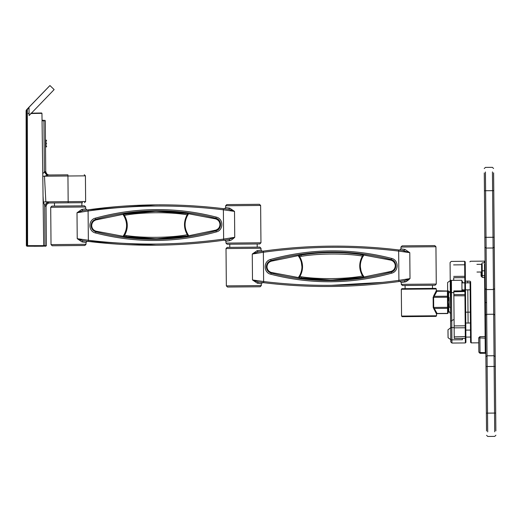 <?xml version="1.0" encoding="UTF-8"?>
<svg xmlns="http://www.w3.org/2000/svg" width="522" height="522" viewBox="0 0 522 522"><rect width="100%" height="100%" fill="white"/><g stroke="black" fill="none" stroke-linecap="round" stroke-linejoin="round"><path stroke-width="0.78" d="M49.942 85.543L54.138 89.588L29.128 115.551L28.978 107.304L49.942 85.543L28.867 107.33M26.374 236.198L26.139 110.69L28.893 107.304M26.185 134.735L26.309 190.7M28.103 246.234L32.416 246.234M27.007 246.234L26.426 245.647L26.766 245.653L26.485 110.605L26.968 110.109L27.248 245.653L27.666 246.234L26.766 245.653L27.594 245.647L27.307 109.496L26.968 110.109L26.948 109.379L26.1 110.69L26.361 245.647L27.177 246.234M28.991 107.963L27.307 109.496L27.594 245.647L43.704 245.64L43.124 246.234L43.704 245.64L41.956 113.333L31.105 113.502M29.095 113.548L28.214 113.568L29.082 112.798M28.214 113.568L29.088 113.333M27.307 109.496L27.601 108.706L49.277 86.182L30.726 105.424M27.614 108.687L26.948 109.379M26.426 109.874L26.1 110.69L27.281 109.235M32.344 246.234L30.772 246.234M38.765 246.234L43.026 246.234M26.178 128.503L26.354 236.238M26.798 194.249L26.263 193.669L26.328 202.601M26.328 202.777L26.831 202.34M26.309 190.817L26.146 128.529M26.263 190.837L26.844 190.249M26.354 236.322L26.335 206.138M26.289 205.994L26.876 206.575L26.289 205.994M26.361 228.271L26.354 236.296M26.465 109.855L26.172 126.8M26.361 245.653L26.974 246.234M28.175 246.234L27.594 245.647L28.195 246.234M30.844 246.234L42.536 246.234L41.042 246.234L41.042 245.647M41.525 112.993L41.884 113.333L41.525 112.993L41.884 113.333L41.519 112.993L30.798 113.189L41.525 112.993L40.709 113.006L40.716 113.391M31.203 113.183L40.709 113.006L40.664 113.391M31.849 113.555L31.777 113.176M41.603 112.993L41.956 113.333L41.597 112.993L41.956 113.333L43.704 245.64M68.141 202.823L49.486 202.986C47.672 203.012 46.523 204.187 46.04 206.516C46.249 204.402 47.404 203.228 49.512 202.986L54.458 202.941L54.484 206.092M43.052 195.952L43.372 201.981L45.845 201.851L49.218 202.986L68.173 202.823L49.283 202.986M53.818 202.947L82.496 202.699L82.15 202.353M67.932 174.831L48.37 175L67.932 174.831L67.938 175.999L85.419 175.849L67.906 175.999M48.337 175L49.264 174.994C47.137 174.805 45.962 173.65 45.734 171.529L45.225 171.601C45.466 173.669 46.51 174.798 48.37 175L44.481 176.201L67.938 175.999L68.167 201.655L45.845 201.851L44.481 176.201L42.791 176.292M42.758 173.578L44.377 172.136L43.926 120.791L45.29 120.797L45.734 171.529L44.377 172.136L46.876 175.138M43.372 201.981L44.664 205.015L47.117 202.601M44.664 205.015L45.023 245.575L44.664 205.015L45.877 206.555C46.053 204.422 47.169 203.234 49.218 202.986L49.551 202.986M35.633 246.26L35.072 246.267M34.961 246.267L37.858 246.24M33.963 246.273L38.38 246.234M45.779 246.175L44.579 246.182L45.779 246.175M46.386 245.581L45.806 246.175L46.386 245.581L46.04 206.516L46.386 245.581L43.333 246.195M38.98 246.234L37.506 246.247L38.98 246.234M36.86 246.253L36.162 246.253M38.726 246.234L39.581 246.227L38.726 246.234M42.047 120.243L43.483 120.23M44.703 120.217L45.29 120.797L45.734 171.529C46.445 173.976 47.619 175.131 49.264 174.994M46.621 140.614L46.034 140.033L46.093 147.028L45.518 147.034M46.647 143.524C46.68 147.289 46.68 147.289 46.647 143.524C46.615 139.765 46.615 139.765 46.647 143.524M52.207 245.764L84.858 245.484L86.013 244.303L51.026 244.609L52.207 245.764M82.032 241.914L83.089 240.753L77.23 238.678L77.002 212.761L82.828 210.588L81.752 209.439L77.002 212.761L88.094 210.986L88.362 241.418L83.089 240.753L87.311 241.294L85.999 242.462L82.032 241.914L77.23 238.678L88.349 240.264C133.515 245.699 178.609 245.307 223.638 239.083L234.743 237.308C232.708 239.207 231.115 240.309 229.974 240.629L225.948 241.242L224.721 240.087M81.752 209.439L85.706 208.826L85.693 206.986L84.512 205.831L51.861 206.112L50.699 207.293L85.686 206.986M224.453 208.78L225.654 207.606L229.687 208.154L234.515 211.39L234.743 237.308L228.89 239.481L229.974 240.629M260.622 205.459L225.641 205.766L226.796 204.591L259.447 204.304L260.628 205.459L260.954 242.782L225.967 243.089L227.142 244.244L259.799 243.957L260.954 242.782M186.889 213.439L215.579 218.875C218.294 219.762 219.755 221.628 219.971 224.48C219.808 227.324 218.379 229.217 215.677 230.15L187.085 236.094M132.066 237.569L132.066 237.98L132.653 237.973L130.859 237.993L126.233 237.484L125.645 237.386L125.606 236.74L96.074 231.194L95.944 231.846C92.929 230.861 91.311 228.78 91.089 225.602C91.259 222.418 92.838 220.304 95.839 219.273C135.74 208.291 175.725 207.945 215.788 218.229C222.052 219.468 222.144 229.445 215.899 230.796C176.018 241.777 136.033 242.123 95.944 231.846L95.526 232.975C88.087 231.448 87.983 219.801 95.395 218.15L95.976 219.919L125.404 213.863L125.437 213.211L130.637 212.519L132.431 212.5L132.431 212.845L131.844 212.506L131.851 212.924M96.074 231.194C93.36 230.306 91.898 228.44 91.683 225.595C91.846 222.744 93.275 220.852 95.976 219.919M178.498 212.376L178.498 211.952L174.413 211.984M178.498 211.952L179.079 211.945L179.079 212.434L179.079 211.945L178.498 211.952M88.362 241.418C133.521 246.86 178.615 246.469 223.638 240.244L228.904 239.481L223.638 240.244C201.342 243.343 178.837 245.001 156.124 245.209M156.006 245.209L87.207 241.288M224.623 240.1L225.948 241.242L225.967 243.089M155.654 204.859L88.016 209.831M88.087 209.831L88.094 210.986C133.162 204.768 178.256 204.376 223.383 209.805L223.364 208.65L228.643 209.315L223.364 208.65C178.237 203.202 133.149 203.593 88.087 209.831L82.828 210.588L87.037 209.975L85.706 208.826L87.011 209.975M229.687 208.154L228.636 209.315L234.515 211.39L223.383 209.805L223.638 240.244M95.395 218.15C135.589 207.103 175.862 206.751 216.219 217.093L215.579 218.875M216.219 217.093C223.651 218.62 223.749 230.267 216.343 231.918C176.175 242.971 135.903 243.324 95.526 232.975M174.635 237.758L178.72 237.725L178.72 237.301M216.343 231.918L215.677 230.15M179.3 237.719L179.3 237.229L179.3 237.719L177.963 237.732M156.104 238.795L123.988 236.505L123.59 235.598L124.066 234.861C127.616 228.479 127.564 222.111 123.91 215.762L123.414 215.038L123.799 214.124C140.496 210.79 168.769 210.229 187.757 213.57C188.462 213.844 188.409 214.438 187.6 215.351L188.155 214.47L187.757 213.57L187.15 214.796C168.939 211.619 139.785 212.323 124.438 215.345L123.792 214.124L155.869 211.273M187.6 215.351C184.188 221.674 184.24 227.951 187.763 234.169L187.763 234.169C184.246 228.01 184.194 221.739 187.6 215.351L187.15 214.796C183.548 221.556 183.607 228.199 187.326 234.724L187.953 235.944L156.372 238.795M123.59 235.598L124.164 234.724L124.614 235.272C141.88 238.332 171.288 237.875 187.326 234.724L187.763 234.169L188.331 235.037L187.953 235.944C170.583 239.383 142.291 239.755 123.995 236.505L124.614 235.272C128.236 228.682 128.184 222.039 124.438 215.345L124.001 215.906L123.42 215.038L123.792 214.124M124.164 234.724C127.59 228.505 127.538 222.235 124.001 215.906M124.066 234.861L123.512 235.598L123.903 236.505L124.823 236.642M123.714 214.124L123.329 215.038L123.701 214.124L124.627 213.974M185.976 235.99L185.656 236.322M185.78 213.557L185.454 213.23M123.89 215.749L123.329 215.038L123.897 215.906C127.407 222.235 127.466 228.505 124.06 234.724L123.505 235.598L123.897 236.505L123.473 236.212M123.818 215.762L123.812 215.762C127.44 222.085 127.498 228.453 123.975 234.867M227.52 287.041L260.171 286.761L261.326 285.58L226.339 285.886L227.514 287.041M258.312 282.024L262.618 282.572L261.313 283.74L257.313 283.192L252.498 279.955L252.27 254.038L258.103 251.865L263.362 251.108L263.369 252.263L252.27 254.038L257.026 250.717L261.02 250.103L261 248.263L226.013 248.57L226.339 285.886M261.313 283.74L261.326 285.58M436.268 284.059L435.942 246.736L400.955 247.043L400.968 248.883L404.968 249.431L409.783 252.668L410.005 278.585C407.976 280.484 406.39 281.586 405.248 281.906L401.261 282.519L401.274 284.359L402.455 285.521L435.107 285.234L436.268 284.059L401.281 284.359M435.942 246.736L434.761 245.581L402.11 245.869L400.955 247.043M226.013 248.57L227.168 247.389L259.825 247.108L261 248.263M361.361 254.612L390.893 260.152C393.608 261.039 395.069 262.905 395.284 265.75C395.121 268.602 393.692 270.494 390.991 271.427L361.563 277.489M300.913 278.017L271.381 272.471L271.218 273.123C268.204 272.138 266.585 270.057 266.364 266.879C266.533 263.695 268.112 261.581 271.107 260.55C311.001 249.568 350.986 249.222 391.063 259.506C397.333 260.746 397.418 270.722 391.167 272.073C351.28 283.055 311.295 283.4 271.218 273.123L270.794 274.252C263.356 272.725 263.258 261.078 270.664 259.427L271.283 261.196L300.718 255.141M271.381 272.471C268.673 271.584 267.205 269.717 266.996 266.873C267.16 264.021 268.589 262.129 271.283 261.196M353.772 253.653L353.766 253.229L349.675 253.261M353.766 253.229L354.353 253.222L354.353 253.718L354.353 253.3M260.191 282.265L261.529 282.435M262.468 282.565L263.636 282.696C308.783 288.137 353.877 287.746 398.912 281.521L401.053 281.214M257.313 283.192L258.364 282.03L252.498 279.955L263.623 281.541C308.77 286.976 353.864 286.585 398.912 280.36L398.912 281.521C353.877 287.746 308.783 288.137 263.636 282.696L260.334 282.285M399.93 281.378L401.261 282.519L402.606 282.317M260.582 282.317L263.636 282.696L263.369 252.263C308.417 246.045 353.511 245.653 398.651 251.082L398.912 280.36L410.005 278.585L404.178 280.758L405.248 281.906M405.255 281.906L408.856 279.57M399.885 250.077L403.911 250.593M400.909 250.208L399.656 250.051L400.968 248.883M400.642 250.175L399.989 250.09M402.123 250.364L409.783 252.668L398.651 251.082L398.658 249.94C353.498 244.479 308.404 244.87 263.362 251.108L261.359 251.389M261.046 251.434L260.073 251.578M260.504 251.513L263.362 251.108L258.103 251.865L262.344 251.252L261.02 250.103M399.806 250.058L401.372 250.266M402.429 250.403L403.917 250.593L404.968 249.431M258.703 251.774L258.103 251.865L257.026 250.717M382.554 282.369L331.45 285.319M402.664 280.98L404.23 280.751M307.125 254.194L307.119 253.783L307.706 254.123M270.664 259.427C310.844 248.381 351.117 248.028 391.487 258.37L390.893 260.152M307.119 253.783L301.292 254.377L301.305 255.467M300.718 255.473L300.711 254.488L301.292 254.377M391.487 258.37C398.919 259.897 399.023 271.544 391.617 273.195C351.437 284.249 311.158 284.601 270.794 274.252M307.921 278.911L307.341 279.257L307.341 278.846M349.897 279.035L353.994 279.002L353.988 278.572M391.617 273.195L390.991 271.427M354.568 278.356L354.575 278.996L353.994 279.002M353.244 279.009L354.575 278.996L354.575 278.5M300.913 277.632L300.92 278.663L307.341 279.257M362.072 254.703L363.018 254.847L363.416 255.747L363.018 254.847L362.405 256.074C344.194 252.896 315.04 253.601 299.7 256.622L299.06 255.402L300.222 255.206M363.038 254.847L363.41 255.754L363.018 254.847C363.684 255.388 363.625 255.982 362.855 256.628L363.423 255.734L362.855 256.628L362.405 256.074C358.797 262.834 358.855 269.476 362.581 276.001L363.214 277.221C341.923 280.836 320.606 281.025 299.256 277.782C317.552 281.032 345.845 280.66 363.214 277.221L363.593 276.314L363.214 277.221C363.873 276.686 363.808 276.092 363.018 275.446L363.593 276.314L363.214 277.221L362.235 277.384M299.243 277.776L298.865 276.875L299.256 277.782L299.869 276.549C317.135 279.609 346.543 279.159 362.581 276.001L363.018 275.446C359.495 269.287 359.443 263.016 362.855 256.628M299.869 276.549C303.484 269.959 303.426 263.316 299.7 256.622L299.256 257.183L298.682 256.315L299.06 255.402C298.414 255.956 298.48 256.55 299.256 257.183L299.256 257.183C302.786 263.512 302.838 269.783 299.426 276.001L298.865 276.875L299.426 276.001L299.869 276.549M363.018 254.847C344.024 251.506 315.758 252.067 299.06 255.402C320.351 251.787 341.669 251.597 363.018 254.847C341.669 251.604 320.351 251.793 299.06 255.402L299.06 255.402M363.11 275.583L362.47 274.494M299.289 276.223L299.426 276.001C298.649 276.66 298.591 277.254 299.256 277.782L300.222 277.926M299.785 258.09L299.25 257.163M299.171 257.039L298.682 256.315M298.865 276.875L299.334 276.138L298.865 276.875L299.256 277.782L298.858 276.888M300.907 272.869L301.285 271.694M301.977 267.068L301.253 261.626M301.533 262.703L301.22 261.515M361.368 259.773L360.996 260.915M361.283 277.267L360.917 277.6M361.087 254.834L360.722 254.508M361.061 271.114L360.304 266.559M360.976 260.993L362.34 257.542M363.593 276.314L363.077 275.538M360.337 267.094L360.297 266.089M360.839 261.509L360.976 260.98M361.857 258.54L362.881 256.589M301.944 265.548L301.984 266.507M300.431 274.05L299.4 276.04M433.045 315.81L433.632 316.391L404.55 316.639M436.542 315.777L401.555 316.084L401.32 289.26L436.307 288.953L436.301 290.754L433.129 297.344L433.214 307.445L436.503 313.983L436.542 315.777L435.961 316.371L402.142 316.665L404.472 316.645L405.052 316.051M401.555 316.084L402.142 316.665M401.32 289.26L401.901 288.673L435.72 288.379L436.307 288.953M448.026 295.687L448.62 296.235L448.587 293.077L447.993 291.661L448.183 312.874L448.17 312.019L448.75 311.445L448.724 308.287L448.144 308.672L448.724 308.287L448.711 307.067L449.181 307.06M447.993 291.661L447.406 291.159L447.452 296.209L434.18 296.326L433.684 295.824L436.301 290.754L436.888 291.25L433.606 297.344L433.691 307.445L437.084 313.474L436.529 314.218L437.103 313.631L447.602 313.539L448.183 312.952M449.096 306.46L447.556 308.332L434.284 308.45L433.795 308.959M448.444 294.003L448.509 293.508M436.301 290.754L447.406 291.002L447.993 291.583M449.096 297.723C449.044 291.537 449.044 291.537 449.096 297.723L449.174 306.786C449.233 312.972 449.233 312.972 449.174 306.786L450.466 307.849M451.915 339.848L451.941 343.052L465.356 342.941L465.931 342.347L465.232 261.881L464.645 261.3L451.23 261.418L450.075 262.592L450.232 280.647L447.589 282.526L447.654 290.004M451.393 280.366L451.941 343.052L450.767 341.897L450.075 262.592M449.22 311.647L450.519 313.852L450.643 327.881L450.636 327.026L451.223 327.607L454.14 327.581M448.007 330.296L448.072 337.754L450.747 339.587L450.767 341.897M450.232 280.836L450.584 321.435M465.415 282.754L461.911 282.787M465.474 289.984L461.977 290.017M450.695 334.015L450.695 333.454L450.695 334.015M450.754 340.442L451.328 339.855L462.407 339.757L462.401 338.426M461.983 290.865L461.892 280.275L450.812 280.373L450.225 279.799M450.812 280.373L453.729 280.347L453.709 278.37M465.219 327.77L454.14 327.862L453.827 291.4L454.231 338.465L465.317 338.4M454.14 327.862L454.218 336.879L465.878 336.553M465.311 338.367L454.231 338.465L454.218 336.879M453.729 280.347L453.703 277.724L464.782 277.626M453.696 276.406C453.566 261.437 453.566 261.437 453.696 276.406L464.776 276.308M461.905 281.854L462.492 282.356L461.911 282.865M462.29 290.01L462.303 290.858M447.589 285.312L447.635 290.447M448 332.547L448 329.76L450.643 327.881M447.98 330.374L448.039 336.651M482.165 264.223C482.145 262.442 482.145 262.442 482.165 264.223L482.276 277.391L481.101 276.131L481.069 272.249M470.074 282.141L470.596 342.308L471.183 342.889L478.765 342.823L478.778 343.985M467.81 289.847L468.097 323.085L470.426 322.935L470.446 325.199L470.192 295.772M481.584 264.641L481.682 275.76L482.276 277.391L485.199 277.717L485.29 288.744L484.286 172.919L485.068 263.414L484.481 262.834L482.152 262.853L481.578 264.308L476.912 264.354M486.53 430.963L485.525 315.138L485.701 336.018L485.127 336.605L484.599 275.844L481.675 275.459L481.649 272.008L476.984 272.047M481.682 275.727L481.101 276.131M480.025 353.309L480.018 352.539L478.85 352.148L480.025 353.309L485.271 353.263L485.14 338.171L478.72 337.832C478.791 345.949 478.791 345.949 478.72 337.832L478.85 352.148L480.025 353.309L485.271 353.263L485.858 353.838M485.884 356.637L487.046 355.802L486.68 314.303L485.525 315.138L485.29 288.744L486.465 289.56L485.44 171.973M493.616 172.841L495.861 430.878M495.215 356.382L495.28 363.964L495.215 356.382M494.595 285.775L494.621 288.666L493.466 289.501L494.04 355.743L487.046 355.802L487.137 366.522L485.969 366.535M492.442 171.914L493.466 289.501L486.465 289.56L486.68 314.303L493.681 314.237L494.849 315.053L494.876 317.944M42.536 245.647L42.536 246.234M30.713 105.431L27.562 108.693M27.581 246.234L26.922 246.234M26.1 110.69L26.439 110.605L26.1 110.69L26.361 245.647L27.594 246.234M42.445 245.647L42.445 246.234L40.951 246.234L40.951 245.647M26.185 130.768L26.766 130.768M26.139 130.611L26.72 130.65M26.25 188.422L26.831 188.442M26.335 206.014L26.394 233.987L26.968 233.987M26.381 232.238L26.961 232.238M26.289 208.33L26.876 208.33M26.341 233.987L26.922 233.987M39.581 113.411L39.574 113.026L31.842 113.17M40.788 113.391L40.781 113.006L39.574 113.026M68.134 201.655L85.641 201.505L68.167 201.655L68.173 202.823M43.704 245.588L45.023 245.575M42.054 120.804L43.926 120.791L43.509 120.23M50.706 207.293L51.026 244.609M126.017 213.1L126.03 214.19M125.437 213.211L125.443 214.196M132.653 237.973L132.647 237.627L132.653 237.973M125.639 236.355L125.645 237.386M126.226 236.349L126.233 237.484M123.988 236.505L155.171 238.802M123.603 235.598L123.995 236.505M123.225 214.777L123.897 215.906C127.414 222.157 127.466 228.434 124.06 234.724L123.407 235.859M301.494 277.626L301.507 278.761M449.024 298.055L448.633 298.055L448.659 300.594M448.685 303.928L448.705 306.466L448.124 306.473M449.096 297.449L448.052 298.062M448.046 297.214L433.129 297.344L433.175 302.395M448.039 296.711L447.452 296.209L447.55 307.321L433.214 307.445M448.13 307.314L447.55 307.321L447.602 313.383L437.084 313.474M448.183 312.874L447.602 313.383M447.406 291.159L436.888 291.25M448.62 296.235L448.626 297.455L448.046 297.162M470.335 312.143L465.67 312.182M467.745 282.852L467.732 281.104L465.402 281.254M465.356 342.941L464.645 261.3M451.745 320.612L451.804 327.601M450.662 292.679L450.59 321.559M450.819 281.195L450.917 292.62L453.833 292.594M453.827 291.772L465.487 291.511M453.859 295.759L465.526 295.811M465.206 325.806L454.127 325.904M470.648 281.658L471.183 342.889M469.898 261.835L470.472 261.248L484.468 261.124L484.481 262.834M484.494 264.197C484.481 262.422 484.481 262.422 484.494 264.197L484.553 270.801L482.224 270.82L481.636 270.409M485.179 275.427L484.599 275.844L484.553 270.801L485.134 270.383M485.851 352.689L480.018 352.539L479.881 336.827M485.728 338.367L485.14 338.171L485.127 336.775M484.847 237.347L494.177 237.269M484.436 190.739L493.766 190.66M484.931 247.245L486.106 248.061L493.101 247.996L494.262 247.16M486.38 413.143L487.541 413.13L487.137 366.522L494.132 366.464L494.543 413.072L487.541 413.13L487.705 431.89M485.995 302.519L485.414 302.525M495.704 413.059L494.543 413.072L494.706 431.824M495.215 356.559L494.04 355.743L494.132 366.464L495.3 366.451M51.293 86.848L50.21 85.804M26.315 193.675L26.328 202.921M26.394 233.987L26.4 236.296M84.244 174.687L85.419 175.849L85.641 201.505L84.486 202.68M31.959 246.234L31.679 245.705M81.889 205.851L81.863 202.706M46.673 146.441L46.093 147.028M45.46 140.04L46.034 140.033M86.013 244.303L85.999 242.462L87.285 241.294M225.641 205.766L225.654 207.606L224.499 208.787M223.364 208.65C184.716 203.971 145.925 203.606 107.003 207.554M88.29 241.418C110.638 244.133 133.169 245.399 155.889 245.209M187.757 213.57L155.719 211.273M187.763 234.169L187.953 235.944M229.765 244.218L229.791 247.369M257.202 247.128L257.17 243.983M261.581 282.441L262.54 282.565M402.227 281.045L400.061 281.365M401.646 250.299L400.687 250.182M401.816 250.325L399.787 250.058M403.917 250.593L398.638 249.927M404.178 280.758L398.912 281.521M258.103 251.865L259.193 251.702M259.225 251.695L262.194 251.258M261.294 251.402L262.266 251.258M299.256 277.782L330.7 280.079M331.809 280.066L363.214 277.221M405.079 285.495L405.105 288.646M432.51 288.405L432.484 285.26M449.057 292.927L448 292.353M449.22 311.588L448.176 312.182M449.057 292.868L449.501 292.007L447.661 290.519L450.336 292.359M468.097 323.085L465.761 322.974M467.732 281.104L470.068 281.208M454.068 319.444L450.91 321.03M450.917 292.62L450.342 293.207M464.9 290.839L453.82 290.937M453.853 294.636L464.932 294.538M464.671 264.798L453.592 264.895M461.898 281.149L462.459 281.547L462.499 282.78M462.557 290.01L462.564 290.434M462.492 282.356L462.485 281.73L461.911 282.317M461.787 290.48L462.257 290.754L461.963 288.731M462.499 290.858L462.557 290.506M447.589 282.526L450.232 280.647M462.101 289.899L464.893 289.873M465.474 289.867L470.139 289.827M470.081 282.833L465.415 282.872M464.828 282.878L461.918 282.898M470.55 337.062L465.885 337.101M470.492 330.061L465.826 330.106M484.468 261.124L485.055 261.705M485.127 336.605L479.881 336.651L478.72 337.832M487.744 436.457L486.569 435.302L487.744 436.457L494.745 436.392L495.9 435.217L494.745 436.392L487.744 436.457M485.401 167.405L484.246 168.58L485.401 167.405L492.396 167.347L493.577 168.502L492.396 167.347L485.401 167.405"/></g></svg>
